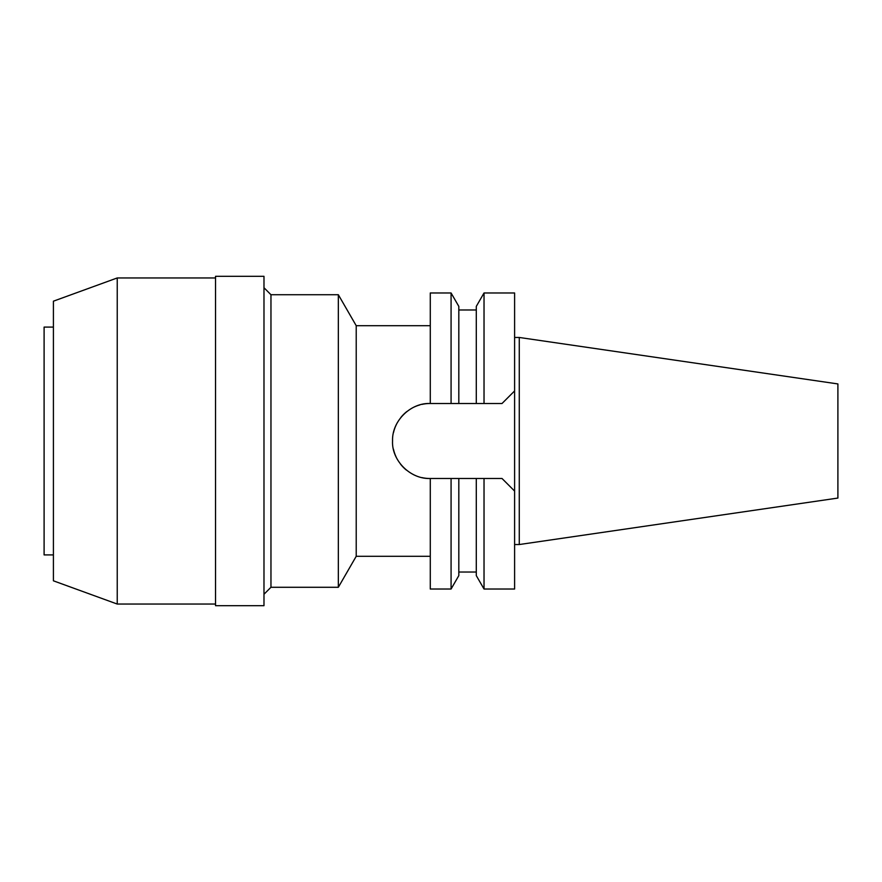 <?xml version="1.0" encoding="UTF-8"?>
<svg xmlns="http://www.w3.org/2000/svg" width="882" height="882" viewBox="0 0 882 882"><rect width="100%" height="100%" fill="white"/><g stroke="black" fill="none" stroke-linecap="round" stroke-linejoin="round"><path stroke-width="1.32" d="M53.416 327.101L44.1 327.101L44.1 554.899L53.416 554.899M53.416 301.181L53.416 580.819L117.24 604.049L117.24 277.951L53.416 301.181M215.528 277.951L117.24 277.951M215.528 604.049L117.24 604.049M215.528 276.32L215.528 605.68L263.983 605.68L263.983 276.32L215.528 276.32M430.284 325.701L356.218 325.701L356.218 556.299L338.335 587.28L338.335 294.72L270.961 294.72L270.961 587.28L263.983 594.259M270.961 294.72L263.983 287.741M338.335 587.28L270.961 587.28M356.218 325.701L338.335 294.72M430.284 556.299L356.218 556.299M476.291 478.496L484.031 478.496L484.031 589.022L514.603 589.022L514.603 292.978L484.031 292.978L476.291 306.385L476.291 403.504L430.052 403.504C410.747 402.677 391.817 420.946 392.556 440.934C391.498 460.183 410.053 479.191 430.052 478.496L476.291 478.496L476.291 575.615L476.291 478.496L502.023 478.496L514.603 491.076L502.023 478.496M456.281 478.496L451.077 478.496L451.077 589.022L430.284 589.022L430.284 478.496M392.556 441.011A37.496 37.496 0 0 1 392.556 440.228M393.493 432.632A37.496 37.496 0 0 1 396.294 424.672M400.891 417.429A37.496 37.496 0 0 1 406.834 411.552M414.088 407.065A37.496 37.496 0 0 1 419.821 404.926M421.949 404.386A37.496 37.496 0 0 1 430.052 403.504M430.052 478.496A37.496 37.496 0 0 1 421.85 477.592M415.874 475.718A37.496 37.496 0 0 1 413.735 474.77M406.37 470.073A37.496 37.496 0 0 1 400.461 464.042M396.073 456.865A37.496 37.496 0 0 1 393.449 449.147M476.291 403.504L502.023 403.504L514.603 390.924L502.023 403.504L476.291 403.504M430.284 403.504L458.816 403.504L458.816 306.385L451.077 292.978L430.284 292.978L430.284 403.504M451.077 589.022L458.816 575.615L458.816 478.496M484.031 292.978L484.031 403.504M480.503 403.504L478.86 403.504M451.077 403.504L451.077 292.978M519.266 337.464L837.9 383.935L837.9 498.065L519.266 544.536L519.266 337.464L514.603 337.464M519.266 544.536L514.603 544.536M476.291 572.021L458.816 572.021M476.291 575.615L484.031 589.022M476.291 309.979L458.816 309.979"/></g></svg>
